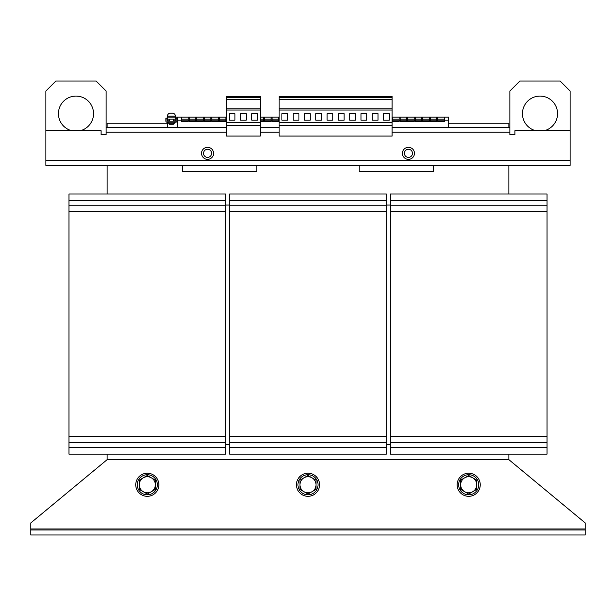 <?xml version="1.0" encoding="UTF-8"?>
<svg xmlns="http://www.w3.org/2000/svg" width="616" height="616" viewBox="0 0 616 616"><rect width="100%" height="100%" fill="white"/><g stroke="black" fill="none" stroke-linecap="round" stroke-linejoin="round"><path stroke-width="0.92" d="M544.174 130.731A17.579 17.579 0 0 0 540.001 96.081A17.579 17.579 0 0 0 535.835 130.731M80.165 130.731A17.579 17.579 0 0 0 75.999 96.081A17.579 17.579 0 0 0 71.826 130.731M478.74 484.769A10.041 10.041 0 0 0 468.699 474.72A10.041 10.041 0 0 0 458.65 484.769A10.041 10.041 0 0 0 468.699 494.81A10.041 10.041 0 0 0 478.74 484.769M480.249 484.769A11.55 11.55 0 0 0 468.699 473.219A11.55 11.55 0 0 0 457.149 484.769A11.55 11.55 0 0 0 468.699 496.319A11.55 11.55 0 0 0 480.249 484.769M157.35 484.769A10.041 10.041 0 0 0 147.301 474.72A10.041 10.041 0 0 0 137.26 484.769A10.041 10.041 0 0 0 147.301 494.81A10.041 10.041 0 0 0 157.35 484.769M158.851 484.769A11.55 11.55 0 0 0 147.301 473.219A11.55 11.55 0 0 0 135.751 484.769A11.55 11.55 0 0 0 147.301 496.319A11.55 11.55 0 0 0 158.851 484.769M318.041 484.769A10.041 10.041 0 0 0 308 474.72A10.041 10.041 0 0 0 297.959 484.769A10.041 10.041 0 0 0 308 494.81A10.041 10.041 0 0 0 318.041 484.769M319.55 484.769A11.55 11.55 0 0 0 308 473.219A11.55 11.55 0 0 0 296.45 484.769A11.55 11.55 0 0 0 308 496.319A11.55 11.55 0 0 0 319.55 484.769M402.41 153.33A6.029 6.029 0 0 1 408.431 147.301A6.029 6.029 0 0 1 414.46 153.33A6.029 6.029 0 0 1 408.431 159.359A6.029 6.029 0 0 1 402.41 153.33M412.489 153.33A4.05 4.05 0 0 0 408.431 149.28A4.05 4.05 0 0 0 404.381 153.33A4.05 4.05 0 0 0 408.431 157.38A4.05 4.05 0 0 0 412.489 153.33M201.54 153.33A6.029 6.029 0 0 1 207.569 147.301A6.029 6.029 0 0 1 213.59 153.33A6.029 6.029 0 0 1 207.569 159.359A6.029 6.029 0 0 1 201.54 153.33M211.619 153.33A4.05 4.05 0 0 0 207.569 149.28A4.05 4.05 0 0 0 203.511 153.33A4.05 4.05 0 0 0 207.569 157.38A4.05 4.05 0 0 0 211.619 153.33M174.674 122.199L174.674 123.2L168.145 123.2L168.145 122.199M169.4 123.2L169.4 124.201L173.419 124.201L173.419 123.2M107.13 454.131L107.13 459.659L508.87 459.659L508.87 454.131M390.359 444.59L386.34 444.59M229.66 444.59L225.641 444.59M390.359 205.051L386.34 205.051M229.66 205.051L225.641 205.051M547.031 200.739L390.359 200.739L390.359 194.009L547.031 194.009L547.031 211.581L390.359 211.581L390.359 454.131L547.031 454.131L547.031 447.401L390.359 447.401M547.031 211.581L547.031 436.559L390.359 436.559M547.031 436.559L547.031 442.38L390.359 442.38M547.031 442.38L547.031 447.401M390.359 200.739L390.359 211.581M547.031 205.759L390.359 205.759M225.641 200.739L68.969 200.739L68.969 194.009L225.641 194.009L225.641 211.581L68.969 211.581L68.969 454.131L225.641 454.131L225.641 447.401L68.969 447.401M225.641 211.581L225.641 436.559L68.969 436.559M225.641 436.559L225.641 442.38L68.969 442.38M225.641 442.38L225.641 447.401M68.969 200.739L68.969 211.581M225.641 205.759L68.969 205.759M386.34 200.739L229.66 200.739L229.66 194.009L386.34 194.009L386.34 211.581L229.66 211.581L229.66 454.131L386.34 454.131L386.34 447.401L229.66 447.401M386.34 211.581L386.34 436.559L229.66 436.559M386.34 436.559L386.34 442.38L229.66 442.38M386.34 442.38L386.34 447.401M229.66 200.739L229.66 211.581M386.34 205.759L229.66 205.759M508.87 127.219L508.87 123.2L448.61 123.2M167.39 123.2L107.13 123.2L107.13 127.219M107.13 165.381L107.13 194.009M508.87 194.009L508.87 165.381M176.931 120.189L177.431 120.189L177.431 127.219L106.129 127.219L106.129 134.75L101.101 134.75L101.101 130.731L45.869 130.731L45.869 165.381L570.131 165.381L570.131 130.731L514.899 130.731L514.899 134.75L509.871 134.75L509.871 127.219L448.61 127.219L448.61 117.171L437.814 117.171L437.814 120.189L444.344 120.189L444.344 117.171M509.871 127.219L509.871 91.06L519.919 81.019L560.09 81.019L570.131 91.06L570.131 130.731M45.869 130.731L45.869 91.06L55.91 81.019L96.081 81.019L106.129 91.06L106.129 127.219M176.931 118.18L175.93 118.18L175.829 121.19L166.99 121.19L166.89 118.18L165.881 118.18L165.881 121.09A1.101 1.101 0 0 0 166.99 122.199L175.829 122.199A1.101 1.101 0 0 0 176.931 121.09L176.931 118.18M226.395 125.325L226.395 136.059L260.291 136.059L260.291 125.325L226.395 125.325L226.395 96.381L260.291 96.381L260.291 99.469L226.395 99.469M260.291 97.69L226.395 97.69M260.291 99.469L260.291 125.325M260.291 122.646L226.395 122.646M229.183 120.189L234.912 120.189L234.912 113.66L229.183 113.66L229.183 120.189M251.782 120.189L257.503 120.189L257.503 113.66L251.782 113.66L251.782 120.189M240.486 120.189L246.208 120.189L246.208 113.66L240.486 113.66L240.486 120.189M260.291 110.041L226.395 110.041M260.291 108.84L226.395 108.84M392.115 97.69L279.125 97.69L279.125 96.381L392.115 96.381L392.115 99.469L279.125 99.469L279.125 136.059L392.115 136.059L392.115 125.325L279.125 125.325M392.115 99.469L392.115 125.325M392.115 122.646L279.125 122.646M372.303 120.189L378.031 120.189L378.031 113.66L372.303 113.66L372.303 120.189M383.599 120.189L389.327 120.189L389.327 113.66L383.599 113.66L383.599 120.189M392.115 110.041L279.125 110.041M392.115 108.84L279.125 108.84M361.007 120.189L366.728 120.189L366.728 113.66L361.007 113.66L361.007 120.189M349.703 120.189L355.432 120.189L355.432 113.66L349.703 113.66L349.703 120.189M327.111 120.189L332.832 120.189L332.832 113.66L327.111 113.66L327.111 120.189M338.407 120.189L344.128 120.189L344.128 113.66L338.407 113.66L338.407 120.189M315.808 120.189L321.537 120.189L321.537 113.66L315.808 113.66L315.808 120.189M279.125 97.69L279.125 99.469M281.912 120.189L287.634 120.189L287.634 113.66L281.912 113.66L281.912 120.189M304.512 120.189L310.233 120.189L310.233 113.66L304.512 113.66L304.512 120.189M293.208 120.189L298.937 120.189L298.937 113.66L293.208 113.66L293.208 120.189M167.39 127.219L167.39 122.199M167.39 121.19L167.39 120.189L169.4 120.189M167.39 116.17C167.567 114.337 168.576 113.336 170.401 113.159L172.411 113.159C174.243 113.336 175.244 114.337 175.429 116.17L167.39 116.17L167.39 120.189M226.395 120.189L225.895 120.189L225.895 121.491L219.365 121.491L219.365 120.189L218.364 120.189L218.364 121.491L211.835 121.491L211.835 120.189L210.826 120.189L210.826 121.491L204.304 121.491L204.304 120.189L203.295 120.189L203.295 121.491L196.766 121.491L196.766 120.189L195.765 120.189L195.765 121.491L189.235 121.491L189.235 120.189L177.431 120.189L177.431 117.171L181.705 117.171L181.705 121.491L188.234 121.491L188.234 117.171L189.235 117.171L189.235 120.189L195.765 120.189L195.765 117.171L196.766 117.171L196.766 120.189L203.295 120.189L203.295 117.171L204.304 117.171L204.304 120.189L210.826 120.189L210.826 117.171L211.835 117.171L211.835 120.189L218.364 120.189L218.364 117.171L219.365 117.171L219.365 120.189L225.895 120.189L225.895 117.171L219.365 117.171M260.291 121.491L263.556 121.491L263.556 117.171L264.564 117.171L264.564 120.189L271.094 120.189L271.094 117.171L272.095 117.171L272.095 120.189L278.625 120.189L278.625 117.171L272.095 117.171M279.125 120.189L278.625 120.189L278.625 121.491L272.095 121.491L272.095 120.189L271.094 120.189L271.094 121.491L264.564 121.491L264.564 120.189L260.291 120.189M448.61 120.189L444.344 120.189L444.344 121.491L437.814 121.491L437.814 120.189L436.806 120.189L436.806 121.491L430.276 121.491L430.276 120.189L429.275 120.189L429.275 121.491L422.745 121.491L422.745 120.189L421.744 120.189L421.744 121.491L415.215 121.491L415.215 120.189L414.206 120.189L414.206 121.491L407.684 121.491L407.684 120.189L406.675 120.189L406.675 121.491L400.146 121.491L400.146 120.189L399.145 120.189L399.145 121.491L392.615 121.491L392.615 120.189L399.145 120.189L399.145 117.171L400.146 117.171L400.146 120.189L406.675 120.189L406.675 117.171L407.684 117.171L407.684 120.189L414.206 120.189L414.206 117.171L415.215 117.171L415.215 120.189L421.744 120.189L421.744 117.171L422.745 117.171L422.745 120.189L429.275 120.189L429.275 117.171L430.276 117.171L430.276 120.189L436.806 120.189L436.806 117.171L437.814 117.171M392.115 127.219L448.61 127.219M392.115 117.171L392.615 117.171L392.615 120.189L392.115 120.189M195.765 117.171L189.235 117.171M195.765 119.181L189.235 119.181M203.295 117.171L196.766 117.171M203.295 119.181L196.766 119.181M210.826 117.171L204.304 117.171M210.826 119.181L204.304 119.181M218.364 117.171L211.835 117.171M218.364 119.181L211.835 119.181M225.895 119.181L219.365 119.181M263.556 117.171L260.291 117.171M263.556 119.181L260.291 119.181M271.094 117.171L264.564 117.171M271.094 119.181L264.564 119.181M278.625 119.181L272.095 119.181M399.145 117.171L392.615 117.171M399.145 119.181L392.615 119.181M406.675 117.171L400.146 117.171M406.675 119.181L400.146 119.181M414.206 117.171L407.684 117.171M414.206 119.181L407.684 119.181M421.744 117.171L415.215 117.171M421.744 119.181L415.215 119.181M429.275 117.171L422.745 117.171M429.275 119.181L422.745 119.181M436.806 117.171L430.276 117.171M436.806 119.181L430.276 119.181M444.344 119.181L437.814 119.181M188.234 117.171L181.705 117.171M188.234 119.181L181.705 119.181M167.39 117.171L175.429 117.171L175.429 119.181L167.39 119.181M177.431 117.171L175.429 117.171L175.429 116.17M177.431 119.181L176.931 119.181M175.93 119.181L175.429 119.181M260.291 127.219L279.125 127.219M278.625 117.171L279.125 117.171M225.895 117.171L226.395 117.171M177.431 127.219L226.395 127.219M433.541 165.381L433.541 171.41L359.22 171.41L359.22 165.381M256.78 165.381L256.78 171.41L182.459 171.41L182.459 165.381M303.981 477.808L299.969 480.126L299.969 489.404L308 494.04L316.031 489.404L316.031 480.126L308 475.49L303.981 477.808A8.031 8.031 0 0 1 316.031 484.769A8.031 8.031 0 0 1 303.981 491.722A8.031 8.031 0 0 1 303.981 477.808M143.289 477.808L139.27 480.126L139.27 489.404L147.301 494.04L155.34 489.404L155.34 480.126L147.301 475.49L143.289 477.808A8.031 8.031 0 0 1 155.34 484.769A8.031 8.031 0 0 1 143.289 491.722A8.031 8.031 0 0 1 143.289 477.808M464.68 477.808L460.66 480.126L460.66 489.404L468.699 494.04L476.73 489.404L476.73 480.126L468.699 475.49L464.68 477.808A8.031 8.031 0 0 1 476.73 484.769A8.031 8.031 0 0 1 464.68 491.722A8.031 8.031 0 0 1 464.68 477.808M508.87 459.659L585.2 522.93L585.2 528.959L30.8 528.959L30.8 522.93L107.13 459.659M30.8 528.959L30.8 529.96L585.2 529.96L585.2 528.959M585.2 529.96L585.2 534.981L30.8 534.981L30.8 529.96M509.871 132.24L392.115 132.24M279.125 132.24L260.291 132.24M226.395 132.24L106.129 132.24M570.131 160.36L45.869 160.36M173.419 120.189L175.93 120.189M171.61 113.159L170.401 113.159L171.61 113.159M173.419 119.181L173.419 121.19M169.4 119.181L169.4 121.19"/></g></svg>
